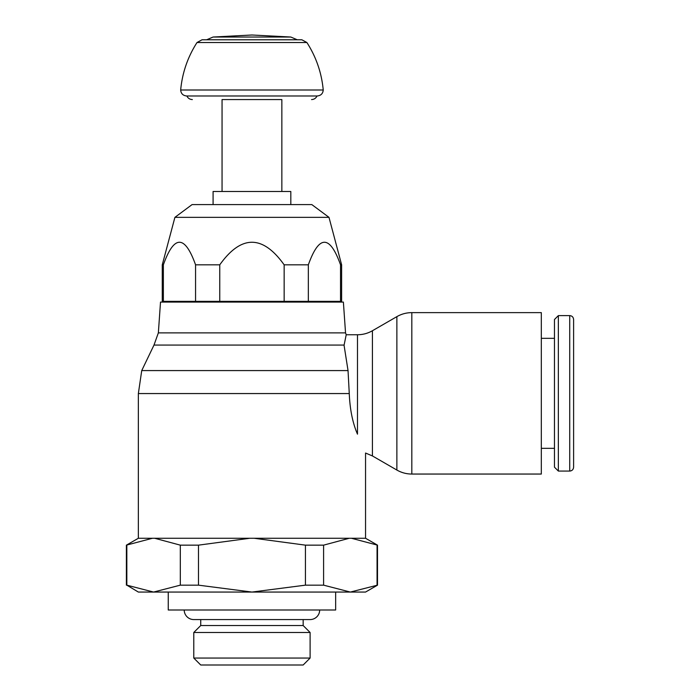 <?xml version="1.0" encoding="UTF-8"?>
<svg xmlns="http://www.w3.org/2000/svg" width="700" height="700" viewBox="0 0 700 700"><rect width="100%" height="100%" fill="white"/><g stroke="black" fill="none" stroke-linecap="round" stroke-linejoin="round"><path stroke-width="1.05" d="M396.874 316.636C401.502 313.985 406.481 312.655 411.819 312.629L541.319 312.629L541.319 474.049L411.819 474.049C406.481 474.031 401.502 472.692 396.874 470.05L372.426 455.936L372.426 330.741L396.874 316.636L396.874 470.05M541.319 338.336L554.47 338.336M554.47 448.341L541.319 448.341M346.211 334.749L345.537 332.876L343.385 302.076L160.51 302.076L158.357 332.876L153.991 345.065L344.102 345.065L346.211 334.749L357.481 334.749L357.481 434.158C367.885 458.815 367.885 458.815 357.481 434.158C352.651 422.984 349.912 409.447 349.265 393.558L348.04 370.58L344.102 345.511M365.549 538.265L365.549 453.04L372.426 455.936M153.991 345.065L141.732 370.58L138.355 393.558L138.355 538.265L126.394 545.151L152.486 538.265L154.656 538.265L180.311 545.151L180.311 585.156L153.571 592.06L365.549 592.06L377.501 585.156L350.324 592.06L323.592 585.156L305.428 585.156L251.947 592.06L198.476 585.156L180.311 585.156M558.355 315.613L554.47 319.506L554.47 467.18L558.355 471.065L558.355 315.613L569.721 315.613L569.721 471.065L558.355 471.065M569.721 315.613C572.058 315.822 573.352 317.118 573.606 319.506L573.606 467.18C573.352 469.56 572.058 470.855 569.721 471.065M303.161 665L200.734 665L193.786 658.053L310.109 658.053L303.161 665M310.109 658.053L310.109 632.485L193.786 632.485L193.786 658.053M193.786 632.485L200.734 625.538L200.734 619.57M303.161 619.57L303.161 625.538L310.109 632.485M303.161 625.538L200.734 625.538M184.222 610.006A9.564 9.564 0 0 0 193.786 619.57L310.109 619.57A9.564 9.564 0 0 0 319.672 610.006M335.65 592.06L335.65 609.997L168.245 609.997L168.245 592.06M138.355 393.558L349.265 393.558M180.311 545.151L198.476 545.151L249.777 538.265L254.118 538.265L305.428 545.151L305.428 585.156M305.428 545.151L323.592 545.151L349.239 538.265L351.409 538.265L377.501 545.151L377.501 585.156M141.732 370.58L348.04 370.58M138.355 592.06L153.571 592.06L126.831 585.156L138.355 592.06M377.064 545.151L377.064 585.156M126.394 585.156L126.394 545.151M126.831 585.156L126.831 545.151M377.501 545.151L365.566 538.265L138.338 538.265M198.476 585.156L198.476 545.151M323.592 585.156L323.592 545.151M158.357 332.876L345.537 332.876M290.815 302.076L290.815 301.359M213.089 301.359L213.089 302.076M308.341 301.359L341.626 301.359L341.626 264.828L340.533 264.828C329.805 234.745 319.069 234.745 308.341 264.828L308.341 301.359L284.148 301.359L284.148 264.828C262.684 234.745 241.22 234.745 219.756 264.828L219.756 301.359L284.148 301.359M174.912 217.35L192.089 204.584L311.815 204.584L328.991 217.35L174.912 217.35L162.269 264.828L162.269 301.359L219.756 301.359M340.533 301.359L340.533 264.828M162.269 264.828L163.362 264.828L163.362 301.359M195.562 301.359L195.562 264.828C184.826 234.745 174.099 234.745 163.362 264.828M195.562 264.828L219.756 264.828M284.148 264.828L308.341 264.828M328.991 217.35L341.626 264.828M290.815 204.584L290.815 191.476L213.089 191.476L213.089 204.584M281.846 191.476L281.846 99.566L222.058 99.566L222.058 191.476M222.058 99.566L281.846 99.566M192.351 99.566C189.814 99.461 187.985 98.263 186.874 95.979L317.03 95.979C315.91 98.263 314.081 99.461 311.544 99.566M251.947 90.002L323.234 90.002C322.901 93.616 320.906 95.603 317.249 95.979L186.646 95.979C182.989 95.603 181.002 93.616 180.67 90.002L251.947 90.002M251.947 37.03L290.806 37.03L251.947 35L213.089 37.03L251.947 37.03M411.819 312.629L411.819 474.049M180.67 90.002C182.271 72.853 187.714 57.024 197.015 42.516L306.889 42.516C316.181 57.024 321.632 72.853 323.234 90.002M372.426 330.741C367.797 333.392 362.819 334.723 357.481 334.749M213.089 37.03L206.623 39.786L202.037 39.786L301.866 39.786L306.889 42.516M297.273 39.786L290.806 37.03M197.015 42.516L202.037 39.786"/></g></svg>
